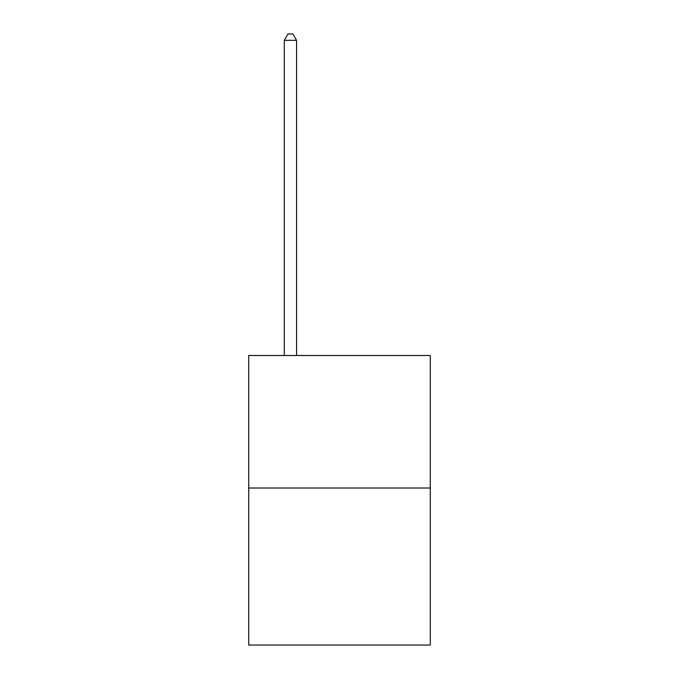 <?xml version="1.0" encoding="UTF-8"?>
<svg xmlns="http://www.w3.org/2000/svg" width="679" height="679" viewBox="0 0 679 679"><rect width="100%" height="100%" fill="white"/><g stroke="black" fill="none" stroke-linecap="round" stroke-linejoin="round"><path stroke-width="1.02" d="M430.291 488.006L430.291 355.499L248.709 355.499L248.709 645.05L430.291 645.05L430.291 488.006L248.709 488.006M296.562 355.499L296.562 40.333L284.289 40.333L284.289 355.499M284.289 40.333L287.972 33.95L292.878 33.95L296.562 40.333"/></g></svg>

